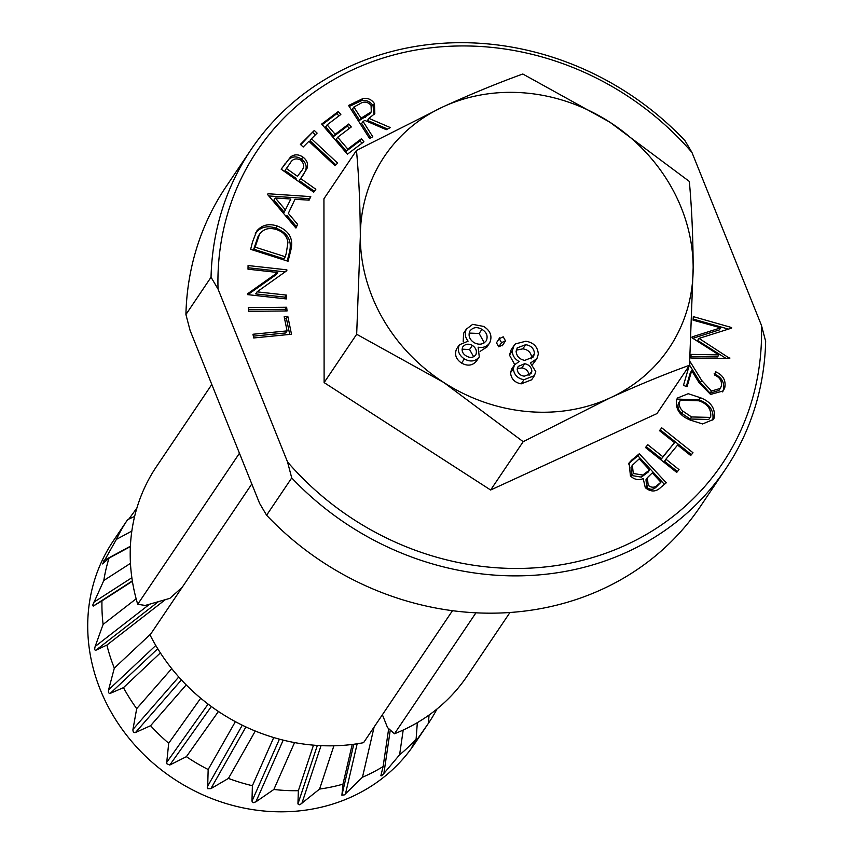 <?xml version="1.0" encoding="UTF-8"?>
<svg xmlns="http://www.w3.org/2000/svg" width="854" height="854" viewBox="0 0 854 854"><rect width="100%" height="100%" fill="white"/><g stroke="black" fill="none" stroke-linecap="round" stroke-linejoin="round"><path stroke-width="1.28" d="M134.633 516.424L127.652 519.616A181.624 163.381 34 0 0 127.427 519.958A181.624 163.381 34 0 0 116.379 539.386L102.576 563.918L109.056 558.089A181.624 163.381 34 0 0 103.804 580.506L92.563 605.475L93.235 606.094L101.968 600.874A181.624 163.381 34 0 0 103.099 624.413L95.157 646.499C94.42 649.157 94.655 650.406 95.851 650.257L106.889 645.069A181.624 163.381 34 0 0 114.319 668.116L108.597 689.818C108.18 692.413 108.736 693.597 110.262 693.373L123.467 687.641A181.624 163.381 34 0 0 136.693 708.649L132.957 729.412C132.829 731.867 133.672 732.903 135.487 732.519L150.582 725.708A181.624 163.381 34 0 0 168.697 743.226L166.605 763.647L169.797 765.024L186.385 756.676L218.443 711.467M186.385 756.676A181.624 163.381 34 0 0 208.162 769.507L207.629 788.669L210.863 788.669L228.434 778.421L255.293 731.035M228.434 778.421A181.624 163.381 34 0 0 252.389 785.701L251.973 801.148L253.104 802.739L255.88 801.842L273.856 789.47L294.566 742.574M273.856 789.47A181.624 163.381 34 0 0 298.366 790.697L297.929 803.945L299.807 804.842L319.577 789.064L333.893 745.788M319.577 789.064A181.624 163.381 34 0 0 342.956 784.153L341.899 795.223L344.429 794.86L362.459 777.236L374.127 727.01M362.459 777.236A181.624 163.381 34 0 0 383.115 766.529L380.895 775.592C380.905 776.329 381.887 775.645 383.841 773.521L399.597 754.797L403.205 730.031M399.597 754.797A181.624 163.381 34 0 0 416.122 739.009L412.14 746.631L428.452 723.263L429.039 715.054M127.427 519.958L113.219 541.041A181.624 163.381 34 0 0 88.346 611.72A181.624 163.381 34 0 0 209.283 797.583A181.624 163.381 34 0 0 414.478 744.005L428.676 722.911A181.624 163.381 34 0 0 436.981 709.001M136.907 508.013L128.847 519.072M131.836 531.081L116.379 539.386M109.056 558.089L130.374 546.603M130.459 563.362L103.804 580.506M101.968 600.874L132.402 581.254M136.149 598.803L103.099 624.413M106.889 645.069L165.324 599.657M150.827 633.881L114.319 668.116M123.467 687.641L160.392 652.904M171.729 668.618L136.693 708.649M150.582 725.708L186.204 684.887M200.711 698.22L168.697 743.226M235.384 721.651L208.162 769.507M273.739 737.536L252.389 785.701M313.493 745.147L298.366 790.697M352.222 744.453L342.956 784.153M388.687 728.633L383.115 766.529M417.328 722.644L416.122 739.009M479.275 356.929C475.347 361.53 470.383 362.203 464.373 358.936C458.779 355.125 457.103 350.418 459.335 344.824L468.099 341.152C464.992 337.17 464.416 333.167 466.369 329.132L472.668 324.349L483.695 326.441C490.463 330.744 492.48 336.209 489.726 342.838C487.09 346.617 483.236 348.08 478.155 347.204L479.275 356.929L476.479 361.082C472.561 365.672 467.597 366.345 461.576 363.089C455.993 359.267 454.317 354.57 456.548 348.966L457.125 348.112M463.21 341.621L463.583 333.273L466.807 328.448L463.583 333.273M486.94 346.98L480.065 351.4M502.686 344.973L498.747 346.809L496.484 342.806L499.633 337.864L496.484 342.806M534.412 375.653L531.626 379.806L521.186 383.852C514.706 382.613 511.162 378.909 510.543 372.739L511.727 368.992L514.514 364.85L519.147 361.52C514.716 359.075 512.421 355.563 512.272 350.962L513.969 345.635L515.485 343.874L525.818 341.248C533.515 342.465 537.689 346.745 538.34 354.09L536.878 358.723L530.441 363.003L535.778 371.639L534.412 375.653L523.972 379.71C517.503 378.471 513.959 374.767 513.339 368.597L514.514 364.85M514.716 364.562L509.475 355.115L511.183 349.788L513.969 345.635M536.878 358.723L532.533 364.583M523.182 441.678L610.098 397.911A171.611 154.371 34 0 0 693.16 267.782C693.032 236.59 691.751 207.81 689.327 181.422L609.809 122.165A171.611 154.371 34 0 0 443.397 106.675A171.611 154.371 34 0 0 360.324 236.804A171.611 154.371 34 0 0 443.674 382.421L523.182 441.678L490.634 490.004L656.961 413.582L689.52 365.256L693.16 267.782A171.611 154.371 34 0 0 609.809 122.165L522.819 74.01C497.946 82.977 471.472 93.865 443.397 106.675L356.481 150.432C358.915 176.895 360.185 205.675 360.324 236.804L356.673 334.266L324.114 382.592L490.634 490.004M689.52 365.256C664.647 374.223 638.173 385.111 610.098 397.911A171.611 154.371 -146 0 1 443.674 382.421L356.673 334.266M356.481 150.432L323.933 198.768L324.114 382.592M524.303 376.176L531.071 373.636L531.871 371.106C531.348 367.06 528.946 364.594 524.687 363.719L518.164 366.43L517.204 369.248C517.684 373.262 520.054 375.568 524.303 376.176M524.772 360.388L533.366 356.94L534.476 353.46C533.942 348.421 530.996 345.496 525.637 344.706L517.236 347.877L516.115 351.4C516.67 356.364 519.563 359.363 524.772 360.388M513.339 368.597L510.543 372.739M523.972 379.71L521.186 383.852M512.272 350.962L509.475 355.115M529.074 375.429L529.085 375.248C528.551 371.202 526.16 368.736 521.901 367.871L517.257 368.768M531.871 371.106L529.085 375.248M524.687 363.719L521.901 367.871M531.53 358.829L531.679 357.602C531.145 352.563 528.199 349.649 522.84 348.848L516.264 350.161M534.476 353.46L531.679 357.602M525.637 344.706L522.84 348.848M505.483 340.821L501.544 342.657L499.27 338.654L503.209 336.828L505.483 340.821L502.312 345.795M501.544 342.657L498.747 346.809M466.305 356.011C470.148 358.168 473.319 357.773 475.817 354.826C477.172 351.09 476.009 347.952 472.358 345.4C468.408 343.404 465.195 343.938 462.708 347.023C461.331 350.695 462.526 353.684 466.305 356.011M489.726 342.838L486.631 347.45M473.949 342.561C479.019 345.251 483.14 344.61 486.342 340.639C488.146 336.06 486.673 332.291 481.934 329.345C476.991 326.591 472.956 327.178 469.839 331.128C468.099 335.665 469.465 339.476 473.949 342.561M459.335 344.824L456.548 348.966M464.373 358.936L461.576 363.089M473.682 356.78L469.561 349.542L462.067 349.169M472.358 345.4L469.561 349.542M484.293 342.838L479.137 333.487L469.102 333.071M481.934 329.345L479.137 333.487M211.803 384.471L156.506 466.54A187.346 168.526 34 0 0 137.707 604.28L239.451 453.25M382.378 714.755L387.545 727.619L394.473 733.767A187.346 168.526 34 0 0 467.255 675.888L509.966 612.499M182.244 587.242L169.871 598.344L145.265 605.443L137.707 604.28M251.802 483.983L150.058 635.002A187.346 168.526 34 0 0 363.569 742.681L452.481 610.685M475.956 612.809L394.473 733.767M388.869 56.279A280.304 252.143 34 0 0 218.037 289.058L211.045 277.23A286.015 257.289 -146 0 1 251.14 149.471A286.015 257.289 -146 0 1 385.421 53.236A286.015 257.289 -146 0 1 684.972 140.632L691.953 152.45A280.304 252.143 34 0 0 388.869 56.279M251.14 149.471L226.011 186.77A286.015 257.289 34 0 0 185.916 314.539L190.111 330.509L259.616 503.412L266.597 515.229A286.015 257.289 34 0 0 566.149 602.625A286.015 257.289 34 0 0 700.429 506.39L725.558 469.092A286.015 257.289 -146 0 1 591.278 565.327A286.015 257.289 -146 0 1 291.726 477.93L287.542 461.961A280.304 252.143 34 0 0 590.616 558.132A280.304 252.143 34 0 0 761.458 325.353L691.953 152.45M266.597 515.229L291.726 477.93M286.666 307.259L287.072 310.963L248.685 311.326L248.279 307.621L286.666 307.259L285.268 309.329L285.449 310.973M277.219 226C289.164 230.665 293.712 238.704 290.84 250.137L288.054 261.249L250.649 249.325L252.474 242.077L256.68 231.135C261.826 224.976 268.679 223.257 277.219 226L275.821 228.071C287.766 232.736 292.314 240.785 289.442 252.208L290.84 250.137M315.831 189.257L313.738 192.182L281.147 169.167L290.606 156.944C294.427 154.126 298.516 154.158 302.871 157.04C307.12 160.232 308.475 164.107 306.928 168.665L300.672 178.561L315.831 189.257M363.911 141.764L347.407 154.211L321.68 124.054L338.301 111.522L340.831 114.489L327.114 124.855L335.163 134.281L348.763 124.011L351.282 126.968L337.672 137.238L347.77 149.066L361.381 138.796L363.911 141.764M720.701 327.84L693.096 320.165L693.309 316.62L731.6 327.541L731.568 328.139L699.02 338.387L729.786 358.445L690.865 358.018L691.078 354.399L718.908 354.88L692.06 337.821L692.114 336.892L720.701 327.84L719.303 329.922L692.818 338.301M690.224 420.061C679.677 415.823 675.172 408.949 676.71 399.437L677.51 398.017L688.249 393.694L700.461 397.75C711.03 401.828 715.588 408.586 714.157 418.022L713.368 419.442L702.586 423.958L690.224 420.061M631.704 460.092L639.315 453.741L666.269 482.798L660.804 487.367C655.979 492.043 650.823 492.15 645.304 487.687L643.201 478.614C638.546 480.503 634.287 479.617 630.444 475.956L629.088 462.943L631.704 460.092L630.305 462.174L637.917 455.812L639.315 453.741M218.037 289.058L287.542 461.961M659.469 430.64L661.775 427.865L693 452.748L690.694 455.524L677.596 445.083L665.917 459.185L679.026 469.625L676.72 472.411L645.485 447.517L647.802 444.742L662.875 456.751L674.543 442.65L659.469 430.64M689.573 364.37L690.288 361.925L701.764 380.532L711.457 391.057L720.306 388.41L721.288 386.243C722.164 381.097 719.922 377.361 714.574 375.045L715.535 371.736C723.039 375.045 726.113 380.361 724.768 387.684L723.295 390.908L710.56 394.431L699.159 382.838L691.687 370.711L687.054 386.681L683.467 385.41L689.167 365.768M372.803 136.768L369.558 138.465L348.581 105.469L362.662 98.68C367.562 97.687 371.49 99.32 374.447 103.601L374.821 113.646L368.896 118.354L390.31 127.577L386.296 129.68L364.904 120.446L363.046 121.417L372.803 136.768M335.046 165.719L308.87 141.337L303.191 147.016L300.373 144.39L314.293 130.481L317.122 133.107L311.454 138.754L337.629 163.135L335.046 165.719M295.922 228.05L267.601 194.541L267.975 193.741L310.781 196.623L309.127 200.146L294.982 199.292L288.332 213.351L297.651 224.41L295.922 228.05M257.075 291.844L286.389 295.089L286.325 298.921L247.543 294.619L247.553 293.808L277.699 272.49L248.002 269.191L248.066 265.541L286.859 269.843L286.837 270.675L257.075 291.844L255.677 293.915L284.99 297.16L286.389 295.089M287.819 316.375L291.502 334.234L253.713 337.96L252.955 334.256L287.093 330.893L284.168 316.738L287.819 316.375L286.421 318.446L289.709 334.416M761.458 325.353L765.654 341.322A286.015 257.289 -146 0 1 725.558 469.092M185.916 314.539L211.045 277.23M637.917 455.812L664.401 484.357M628.459 463.989L630.305 462.174M632.376 465.259L630.989 467.33L631.875 475.561L641.365 477.119L648.175 472.07L649.574 469.999L639.23 458.844L632.376 465.259L633.273 473.479L642.752 475.048L649.574 469.999M647.364 477.696L645.966 479.767L646.798 487.356C650.172 490.036 653.342 489.908 656.31 486.972L660.911 482.222L652.285 472.913L647.364 477.696L648.186 485.285C651.57 487.965 654.74 487.837 657.708 484.901L660.911 482.222M656.31 486.972L657.708 484.901M646.798 487.356L648.186 485.285M641.365 477.119L642.752 475.048M631.875 475.561L633.273 473.479M659.662 430.8L661.775 427.865M660.377 429.936L691.409 454.659M677.435 471.547L664.529 461.256L665.917 459.185M645.688 447.677L647.802 444.742M646.403 446.813L661.476 458.822L662.875 456.751M661.476 458.822L674.543 442.65M676.891 399.085L699.063 399.821L700.461 397.75M699.063 399.821C709.631 403.899 714.19 410.657 712.759 420.104L714.157 418.022M680.435 400.195L678.492 403.227C677.265 406.952 678.289 410.294 681.556 413.261L690.16 419.026L708.777 419.453L710.709 416.453C711.286 409.023 707.368 403.803 698.967 400.804L680.435 400.195L679.891 401.145C678.663 404.881 679.688 408.223 682.954 411.19L691.548 416.955L710.176 417.382M690.16 419.026L691.548 416.955M678.492 403.227L679.891 401.145M714.136 373.806C721.641 377.116 724.715 382.432 723.37 389.766L724.768 387.684M723.37 389.766L722.548 391.869M686.328 386.424L690.288 372.792L691.687 370.711M689.53 365.042L700.376 382.603L710.058 393.128L711.457 391.057M710.058 393.128L718.908 390.481L720.306 388.41M693.16 319.054L728.473 329.121M731.099 328.288L731.6 327.541M726.017 358.402L697.622 340.458L699.02 338.387M729.423 358.434L729.818 357.847M690.95 356.492L717.509 356.951L718.908 354.88M349.222 106.472L361.274 100.761L362.662 98.68M361.274 100.761C366.163 99.758 370.092 101.402 373.059 105.672L374.447 103.601M373.059 105.672L374.041 114.639M387.513 129.05L367.498 120.425L368.896 118.354M370.764 137.836L361.658 123.488L363.046 121.417M353.887 106.996L352.488 109.066L359.619 120.286L369.889 113.892L371.287 111.821L371.074 105.362C367.583 101.562 363.761 101.103 359.598 103.996L353.887 106.996L361.018 118.215L371.287 111.821M365.224 117.404L366.622 115.333M359.619 120.286L361.018 118.215M322.214 124.673L336.903 113.593L338.301 111.522M336.903 113.593L338.91 115.941M335.163 134.281L333.765 136.352L325.716 126.926L327.114 124.855M333.765 136.352L347.364 126.093L348.763 124.011M347.364 126.093L349.361 128.42M347.77 149.066L346.372 151.137L336.284 139.309L337.672 137.238M346.372 151.137L359.982 140.867L361.381 138.796M359.982 140.867L361.989 143.216M300.725 144.71L314.293 130.481M312.906 132.551L315.372 134.847M335.878 164.875L310.066 140.825L311.454 138.754M281.201 169.199L290.606 156.944M289.207 159.015C293.039 156.197 297.117 156.229 301.473 159.111L302.871 157.04M301.473 159.111C305.721 162.303 307.077 166.178 305.529 170.747L306.928 168.665M305.529 170.747L303.117 175.123M314.379 191.296L299.274 180.632L300.672 178.561M299.679 173.479L301.078 171.408C304.59 167.608 304.462 163.819 300.715 160.061C296.018 157.809 292.474 158.897 290.093 163.317L286.4 168.484L297.48 176.308L301.078 171.408L297.48 176.308M286.4 168.484L285.012 170.554L296.082 178.379M268.796 195.961L309.383 198.694L310.781 196.623M309.383 198.694L308.71 200.114M288.332 213.351L294.982 199.292M286.933 215.421L296.253 226.481L297.651 224.41M296.253 226.481L295.655 227.73M275.34 197.979L273.942 200.049L284.201 212.219L290.862 199.003L275.34 197.979L285.599 210.148M289.442 252.208L287.243 260.993M255.282 233.206C260.427 227.047 267.281 225.339 275.821 228.071M259.531 234.199L258.132 236.27L253.723 249.208L283.955 258.847L285.353 256.766L286.368 252.731L287.937 242.376C286.891 235.917 283.037 231.647 276.376 229.555C269.213 227.292 263.598 228.84 259.531 234.199L255.122 247.137L285.353 256.766M253.723 249.208L255.122 247.137M284.99 297.16L284.958 298.772M247.895 294.651L276.301 274.561L277.699 272.49M248.034 267.761L285.14 271.882M285.791 271.423L286.859 269.843M248.503 309.682L285.268 309.329M253.339 336.145L285.695 332.964L287.093 330.893M284.563 318.627L286.421 318.446M211.344 706.514L169.797 765.024M245.92 726.935L210.863 788.669M283.208 740.119L255.88 801.842M321.04 745.638L301.782 803.646M357.164 743.77L345.454 793.964M390.267 730.042L383.894 773.457M414.617 741.987L414.5 743.514M353.791 744.25L341.899 795.223M317.346 745.435L297.929 803.945M279.429 739.148L251.973 801.148M242.29 725.206L207.17 787.046M208.098 704.102L166.583 762.569M181.443 679.912L135.487 732.519M178.774 676.976L132.957 729.412M157.755 648.73L110.262 693.373M155.791 645.464L108.597 689.818M158.46 601.632L95.851 650.257M149.663 604.173L95.157 646.499M132.338 580.891L93.235 606.094M131.858 577.71L93.566 602.39M130.395 546.25L103.91 560.512M646.617 473.372L648.015 471.301M681.556 413.261L682.954 411.19M700.376 382.603L701.764 380.532M353.652 104.145L355.05 102.074M283.902 165.42L285.3 163.349M254.353 246.731L255.752 244.66M456.869 348.475L459.665 344.322"/></g></svg>

